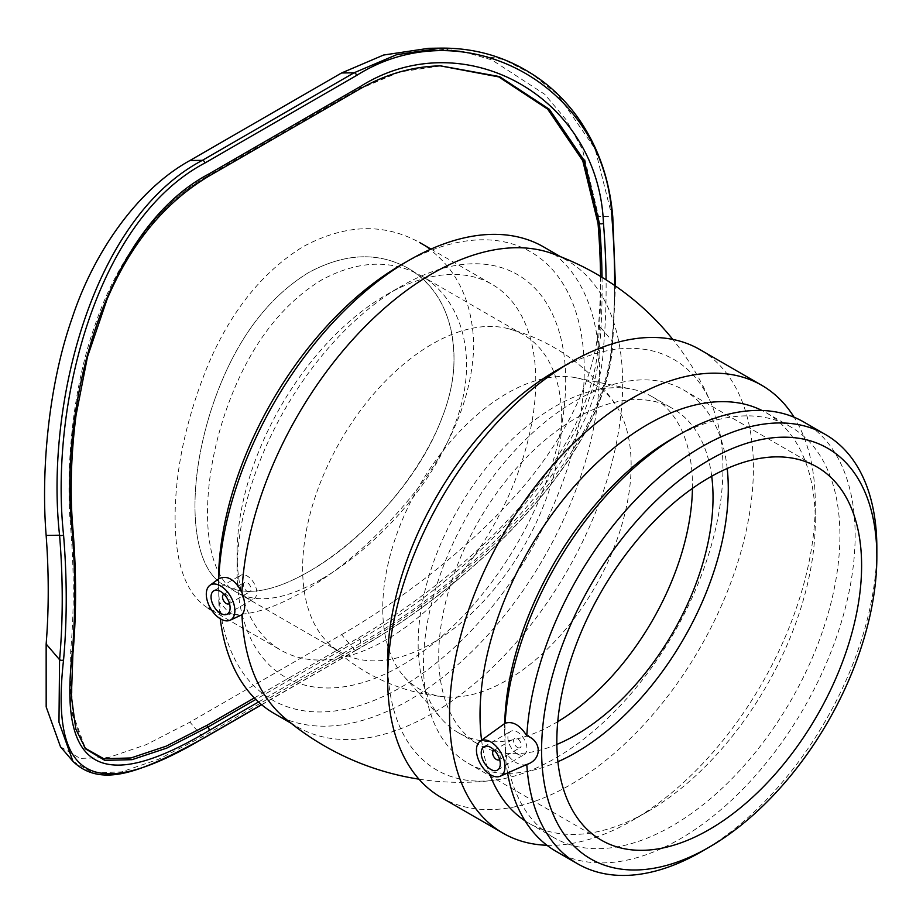 <?xml version="1.0" encoding="UTF-8"?>
<svg xmlns="http://www.w3.org/2000/svg" width="923" height="923" viewBox="0 0 923 923"><rect width="100%" height="100%" fill="white"/><g stroke="black" fill="none" stroke-linecap="round" stroke-linejoin="round"><path stroke-width="0.69" stroke-dasharray="4.62 3.46" d="M224.116 594.262A5.388 3.115 60 0 1 228.985 597.573A5.388 3.115 60 0 1 229.423 603.457M494.278 750.237A5.388 3.115 60 0 1 499.147 753.549A5.388 3.115 60 0 1 499.585 759.421M517.411 747.411A5.388 3.115 -120 0 0 520.099 747.676A5.388 3.115 -120 0 0 520.099 741.457A5.388 3.115 -120 0 0 514.711 738.342A5.388 3.115 -120 0 0 513.892 742.657A5.388 3.115 -120 0 0 517.411 747.411M517.411 754.01A13.464 7.776 60 0 1 508.608 742.138A13.464 7.776 60 0 1 510.673 731.351A13.464 7.776 60 0 1 524.137 739.127A13.464 7.776 60 0 1 524.137 754.679A13.464 7.776 60 0 1 517.411 754.01M247.249 591.435A5.388 3.115 -120 0 0 249.948 591.701A5.388 3.115 -120 0 0 249.948 585.482A5.388 3.115 -120 0 0 244.56 582.367A5.388 3.115 -120 0 0 243.73 586.693A5.388 3.115 -120 0 0 247.249 591.435M247.249 598.035A13.464 7.776 60 0 1 238.446 586.163A13.464 7.776 60 0 1 240.511 575.375A13.464 7.776 60 0 1 253.987 583.151A13.464 7.776 60 0 1 253.987 598.704A13.464 7.776 60 0 1 247.249 598.035M526.791 764.463C519.995 766.309 512.773 762.133 505.089 751.933L504.996 723.078M240.476 615.641L229.596 613.414L218.774 601.369L218.774 578.836M701.607 851.56A247.837 143.088 120 0 0 876.85 548.02M284.076 717.483A269.389 155.537 120 0 0 297.483 726.943A269.389 155.537 120 0 0 566.872 571.406A269.389 155.537 120 0 0 566.872 260.344A269.389 155.537 120 0 0 551.596 253.329M387.672 661.514A237.061 136.869 120 0 0 494.036 780.281A237.061 136.869 120 0 0 722.94 467.949A237.061 136.869 120 0 0 711.333 403.905A237.061 136.869 120 0 0 555.3 371.173M303.102 591.574C344.948 567.357 383.737 532.271 419.48 486.317C454.289 439.821 472.391 392.794 473.776 345.214C472.391 297.783 454.289 263.528 419.48 242.437C383.737 222.789 344.948 224.208 303.102 246.672C262.663 271.708 231.062 310.947 208.275 364.377C186.273 418.257 175.22 469.357 175.093 517.665C175.22 564.368 186.273 594.562 208.275 608.257C231.062 620.418 262.663 614.856 303.102 591.574M308.467 571.799C273.346 591.931 245.495 596.5 224.924 585.505C184.992 565.753 184.992 463.461 224.924 373.988C245.495 328.046 273.346 294.264 308.467 272.654C344.625 253.11 377.842 251.633 408.104 268.224C437.56 286.118 452.847 315.597 453.966 356.659C456.1 436.152 377.472 533.402 308.467 571.799C359.439 542.343 418.338 481.794 441.748 418.373C467.476 354.951 451.07 292.279 408.104 268.224C377.842 251.633 344.625 253.11 308.467 272.654C273.346 294.264 245.495 328.046 224.924 373.988C184.992 463.461 184.992 565.753 224.924 585.505C245.495 596.5 273.346 591.931 308.467 571.799M692.435 488.394A193.957 111.983 120 0 0 692.458 485.544A193.957 111.983 120 0 0 652.284 396.763A193.957 111.983 120 0 0 632.151 389.194A193.957 111.983 120 0 0 458.327 508.746A193.957 111.983 120 0 0 441.713 719.063A193.957 111.983 120 0 0 458.327 732.712A193.957 111.983 120 0 0 557.757 721.659M631.136 465.111A175.635 101.403 120 0 0 614.845 403.513A175.635 101.403 120 0 0 576.529 377.853A175.635 101.403 120 0 0 419.123 486.109A175.635 101.403 120 0 0 404.078 676.559A175.635 101.403 120 0 0 445.497 696.911A175.635 101.403 120 0 0 631.136 465.111M561.703 418.857A183.181 105.764 120 0 0 523.768 335.003A183.181 105.764 120 0 0 508.377 328.703A183.181 105.764 120 0 0 340.518 440.859A183.181 105.764 120 0 0 327.527 642.212A183.181 105.764 120 0 0 340.587 652.284A183.181 105.764 120 0 0 481.748 603.215A183.181 105.764 120 0 0 561.703 418.857M535.767 381.014A211.205 121.94 120 0 0 492.028 284.33A211.205 121.94 120 0 0 386.425 294.783A211.205 121.94 120 0 0 237.084 553.454A211.205 121.94 120 0 0 280.823 650.138A211.205 121.94 120 0 0 443.582 593.558A211.205 121.94 120 0 0 535.767 381.014M565.695 381.014A232.365 134.158 120 0 0 401.39 286.153A232.365 134.158 120 0 0 237.084 570.737A232.365 134.158 120 0 0 401.39 665.598A232.365 134.158 120 0 0 565.695 381.014M727.209 468.48A215.509 124.432 120 0 0 683.631 389.968A215.509 124.432 120 0 0 468.123 514.399A215.509 124.432 120 0 0 468.123 763.252A215.509 124.432 120 0 0 557.896 761.729M711.702 476.222A193.957 111.983 120 0 0 672.855 408.635A193.957 111.983 120 0 0 478.899 520.618A193.957 111.983 120 0 0 478.899 744.584A193.957 111.983 120 0 0 556.846 744.434M218.532 579.009A258.613 149.307 120 0 0 218.52 581.455A258.613 149.307 120 0 0 401.39 687.035A258.613 149.307 120 0 0 584.259 370.296A258.613 149.307 120 0 0 401.39 264.716M274.316 713.571A269.389 155.537 120 0 0 481.91 641.393A269.389 155.537 120 0 0 599.5 370.296A269.389 155.537 120 0 0 543.705 246.972M218.774 601.369A269.389 155.537 120 0 0 220.239 618.733M441.24 797.495A258.613 149.307 120 0 0 640.527 728.212A258.613 149.307 120 0 0 753.41 467.949A258.613 149.307 120 0 0 699.853 349.563M546.958 845.272A258.613 149.307 120 0 0 632.417 820.409A258.613 149.307 120 0 0 815.286 503.67A258.613 149.307 120 0 0 794.092 417.231M525.06 820.847A237.061 136.869 120 0 0 529.121 823.351A237.061 136.869 120 0 0 647.658 811.617A237.061 136.869 120 0 0 815.286 521.276A237.061 136.869 120 0 0 766.182 412.743A237.061 136.869 120 0 0 761.983 410.481M481.575 740.177A237.061 136.869 120 0 0 489.801 774.328M815.286 521.276L815.286 503.67M504.719 723.274A237.061 136.869 120 0 0 504.65 729.043A237.061 136.869 120 0 0 553.754 837.576A237.061 136.869 120 0 0 736.427 774.062A237.061 136.869 120 0 0 839.907 535.49A237.061 136.869 120 0 0 790.815 426.968A237.061 136.869 120 0 0 672.279 438.702M555.981 851.306A247.837 143.088 120 0 0 746.961 784.908A247.837 143.088 120 0 0 855.148 535.49A247.837 143.088 120 0 0 803.818 422.03M505.089 751.933A247.837 143.088 120 0 0 507.581 772.966M321.366 579.24C286.234 599.373 258.325 603.907 237.626 592.843C197.464 572.929 197.464 470.684 237.626 381.326C258.325 335.441 286.234 301.706 321.366 280.096C357.513 260.551 390.66 259.04 420.807 275.562C463.623 299.537 479.937 362.151 454.335 425.63C431.029 489.109 372.338 549.808 321.366 579.24M612.791 217.17A2.838 1.465 -4.7 0 0 611.984 216.282L595.104 148.845L557.527 94.446L532.259 74.244L503.773 59.557L441.113 48.123M614.637 285.461A776.924 448.555 60 0 1 611.972 343.298C606.734 460.646 463.311 590.212 356.728 649.723A2.838 1.638 60 0 1 356.37 650.092A2.838 1.638 60 0 1 356.359 650.092A2.838 1.638 60 0 1 354.028 649.169C461.696 589.047 606.353 458.419 611.984 340.76A774.085 446.928 -120 0 0 611.984 216.282L598.565 216.467L582.494 149.457L566.064 119.678L544.697 94.273L491.89 59.937L461.212 51.053L428.687 48.308M72.79 761.163L92.923 772.989L121.617 771.87L158.525 759.26L202.402 736.716L354.028 649.169L341.579 634.62L189.953 722.155L202.402 736.716A2.838 1.638 60 0 0 204.733 737.639M60.491 746.776L80.047 758.394L108.787 757.46L146.376 744.596L189.953 722.155M258.509 701.999L360.547 643.089C462.7 586.093 598.416 460.45 603.457 348.213A776.924 448.555 -120 0 0 606.088 279.819M72.905 528.844A2.838 1.465 -4.7 0 0 72.086 527.979C59.349 406.928 104.068 231.258 208.033 176.512A2.838 1.638 -120 0 0 208.448 176.42M440.213 65.856L397.617 72.167L358.309 88.989L206.683 176.535L208.033 176.512L359.658 88.966L399.567 71.982L441.067 65.845M602.05 277.315A774.085 446.928 60 0 1 599.454 347.994C594.874 459.054 460.739 583.105 359.658 639.501A2.838 1.638 60 0 1 360.547 643.089M206.683 176.535C158.721 202.887 116.471 261.151 95.392 324.1C72.202 388.375 65.406 469.542 70.679 528.002A772.009 445.717 60 0 1 70.679 650.819L70.471 709.545L84.178 747.226L85.677 748.98L72.029 711.668L72.086 652.457A2.838 1.788 -174.8 0 1 72.905 653.876L72.905 653.876M600.573 276.427A772.009 445.717 60 0 1 598.046 346.344L599.454 347.994A2.838 1.788 5.2 0 0 603.457 348.213M84.178 747.226L84.928 748.068M254.333 697.95L358.309 637.92C405.324 611.026 467.765 564.403 512.484 515.115C559.869 464.8 594.631 399.786 598.046 346.344M341.579 634.62C391.744 605.857 458.939 556.719 507.154 504.569C558.184 451.439 595.462 382.41 598.565 325.081A754.299 435.494 -120 0 0 598.565 216.467M611.972 343.298A2.838 1.788 5.2 0 0 612.803 342.168A2.838 1.788 5.2 0 0 612.803 342.156A2.838 1.788 5.2 0 0 611.984 340.76L598.565 325.081M356.728 649.723L261.567 704.664M358.309 637.92L359.658 639.501L255.821 699.449M70.679 650.819L72.086 652.457A774.085 446.928 -120 0 0 72.086 527.979L70.679 528.002M358.309 88.989L359.658 88.966M499.608 759.514L520.099 747.676M494.22 750.18L514.711 738.342M497.474 770.07L524.137 754.679M483.998 746.742L510.673 731.351M229.446 603.538L249.948 591.701M224.058 594.204L244.56 582.367M227.312 614.095L253.987 598.704M213.848 590.766L240.511 575.375M711.321 403.859A272.354 272.354 0 0 0 672.832 339.445M418.961 779.162A272.354 272.354 0 0 0 494.14 780.258M404.078 676.559L441.713 719.063M576.529 377.853L632.151 389.194M614.845 403.501A187.519 187.519 0 0 0 508.331 328.692M327.561 642.246A187.519 187.519 0 0 0 445.348 696.9M237.626 592.843L340.587 652.284M420.807 275.562L523.768 335.003M211.702 610.23L280.823 650.138M430.995 249.095L492.028 284.33M237.084 553.454L237.084 570.737M386.425 294.783L401.39 286.153M458.327 732.712L478.899 744.584M652.284 396.763L672.855 408.635M218.52 581.455L218.52 585.77M291.114 723.263L297.483 726.943M560.503 256.675L566.872 260.344M647.658 811.617L632.417 820.409M529.121 823.351L553.754 837.576M766.182 412.743L790.815 426.968M504.65 729.043L504.65 730.751M468.123 763.252L601.461 840.23M683.631 389.968L816.97 466.957M356.37 650.092C463.727 590.062 607.426 460.323 612.791 342.156L615.456 286.026M356.359 650.092L261.682 704.757M439.671 65.868L440.525 65.845"/><path stroke-width="1.38" d="M229.423 603.457A5.388 3.115 60 0 1 228.985 603.804A5.388 3.115 60 0 1 226.297 603.538A5.388 3.115 60 0 1 222.778 598.785A5.388 3.115 60 0 1 223.597 594.47A5.388 3.115 60 0 1 224.116 594.262M499.585 759.421A5.388 3.115 60 0 1 499.147 759.779A5.388 3.115 60 0 1 496.459 759.502A5.388 3.115 60 0 1 492.928 754.76A5.388 3.115 60 0 1 493.759 750.445A5.388 3.115 60 0 1 494.278 750.237M490.736 769.401A13.464 7.776 60 0 1 481.944 757.541A13.464 7.776 60 0 1 483.998 746.742A13.464 7.776 60 0 1 497.474 754.518A13.464 7.776 60 0 1 497.474 770.07A13.464 7.776 60 0 1 490.736 769.401M220.585 613.426A13.464 7.776 60 0 1 211.782 601.565A13.464 7.776 60 0 1 213.848 590.766A13.464 7.776 60 0 1 227.312 598.542A13.464 7.776 60 0 1 227.312 614.095A13.464 7.776 60 0 1 220.585 613.426M505.019 766.655A20.202 11.664 60 0 1 500.197 776.231A20.202 11.664 60 0 1 481.344 765.409A20.202 11.664 60 0 1 480.029 741.307A20.202 11.664 60 0 1 495.789 745.899A20.202 11.664 60 0 1 505.019 766.655M234.869 610.68A20.202 11.664 60 0 1 230.035 620.256A20.202 11.664 60 0 1 209.648 606.746A20.202 11.664 60 0 1 209.879 585.332A20.202 11.664 60 0 1 225.639 589.924A20.202 11.664 60 0 1 234.869 610.68M526.791 735.781C542.043 741.134 542.043 759.733 526.791 764.463A247.837 143.088 120 0 0 577.683 863.836A247.837 143.088 120 0 0 701.607 851.56L709.222 847.152A237.061 136.869 120 0 0 876.85 556.811L876.85 548.02A247.837 143.088 120 0 0 825.52 434.56A247.837 143.088 120 0 0 640.32 494.993A247.837 143.088 120 0 0 526.791 735.781C519.995 725.074 512.773 720.898 505.089 723.251L480.029 741.307M500.197 776.231L526.791 764.463M560.503 256.675L543.705 246.972A269.389 155.537 120 0 0 409.004 260.309A269.389 155.537 120 0 0 218.774 578.836C226.943 574.798 234.673 579.252 241.941 592.22C245.599 602.961 245.599 610.472 241.941 614.741L230.035 620.256M218.774 578.836L209.879 585.332M876.85 556.811A237.061 136.869 120 0 0 709.222 460.035A237.061 136.869 120 0 0 541.593 750.376A237.061 136.869 120 0 0 709.222 847.152M241.941 614.741A269.389 155.537 120 0 0 284.076 717.483M551.596 253.329A269.389 155.537 120 0 0 354.328 337.841A269.389 155.537 120 0 0 241.941 592.22M794.092 417.231A258.613 149.307 120 0 0 761.717 385.283L699.853 349.563A258.613 149.307 120 0 0 570.541 362.37L555.3 371.173A237.061 136.869 120 0 0 387.672 661.514L387.672 679.109A258.613 149.307 120 0 0 441.24 797.495L503.104 833.215A258.613 149.307 120 0 0 546.958 845.272M557.757 721.659A193.957 111.983 120 0 0 692.435 488.394M557.896 761.729A215.509 124.432 120 0 0 728.27 488.625A215.509 124.432 120 0 0 727.209 468.48M556.846 744.434A193.957 111.983 120 0 0 713.029 497.428A193.957 111.983 120 0 0 711.702 476.222M409.004 260.309L401.39 264.716A258.613 149.307 120 0 0 218.532 579.009M220.239 618.733A269.389 155.537 120 0 0 274.316 713.571L291.114 723.263M570.541 362.37A258.613 149.307 120 0 0 387.672 679.109M761.717 385.283A258.613 149.307 120 0 0 503.104 534.602A258.613 149.307 120 0 0 503.104 833.215M761.983 410.481A237.061 136.869 120 0 0 570.529 490.724A237.061 136.869 120 0 0 481.575 740.177M489.801 774.328A237.061 136.869 120 0 0 525.06 820.847M825.52 434.56L803.818 422.03A247.837 143.088 120 0 0 679.893 434.306L672.279 438.702A237.061 136.869 120 0 0 504.719 723.274M679.893 434.306A247.837 143.088 120 0 0 505.089 723.251M507.581 772.966A247.837 143.088 120 0 0 555.981 851.306L577.683 863.836M861.609 565.614A215.509 124.432 120 0 0 816.97 466.957A215.509 124.432 120 0 0 601.461 591.378A215.509 124.432 120 0 0 601.461 840.23A215.509 124.432 120 0 0 767.544 782.496A215.509 124.432 120 0 0 861.609 565.614M63.56 534.982C49.704 406.616 95.357 220.597 205.102 162.91A2.838 1.638 -120 0 0 202.402 160.337C91.55 218.636 45.239 406.039 59.568 535.213A2.838 1.465 -4.7 0 0 63.56 534.982A776.924 448.555 -120 0 1 63.56 659.91A2.838 1.788 -174.8 0 1 59.568 659.691L58.968 722.224L72.929 761.325C102.499 789.869 144.692 769.99 204.744 737.627A2.838 1.638 60 0 1 204.733 737.639A2.838 1.638 60 0 0 205.102 737.258C95.357 802.641 49.704 782.231 63.56 659.91M205.102 162.91L356.728 75.374C463.311 8.157 606.734 85.02 611.972 218.359A2.838 1.465 -4.7 0 0 612.803 217.205A2.838 1.465 -4.7 0 0 612.803 217.193A2.838 1.465 -4.7 0 0 612.791 217.17C609.688 179.362 597.977 146.076 577.671 117.336C567.818 103.653 556.361 91.804 543.289 81.778C512.969 59.049 478.91 47.823 441.113 48.123L396.659 54.676L354.028 72.802L202.402 160.337L189.953 160.521C138.715 188.661 94.158 250.871 72.132 318.135C47.904 386.737 41.027 473.326 46.15 535.409A754.299 435.494 60 0 1 46.15 644.012L46.173 706.891L60.491 746.776M606.088 279.819A776.924 448.555 -120 0 0 603.457 223.274C598.416 95.715 462.711 22.071 360.547 86.404L208.91 173.951C103.838 229.262 58.795 407.262 72.075 530.067A776.924 448.555 60 0 1 72.075 654.995C58.795 771.986 103.849 793.284 208.91 730.624L258.509 701.999M440.525 65.845L499.493 76.574L549.381 109.306L584.074 160.29L599.454 223.516A2.838 1.465 -4.7 0 0 603.457 223.274M255.821 699.449L208.033 727.036L166.809 748.091L132.012 759.675L104.795 760.367L85.677 748.98M602.05 277.315A774.085 446.928 60 0 0 599.454 223.516L598.046 223.528A772.009 445.717 60 0 1 600.573 276.427M598.046 223.528L582.759 160.74L547.639 109.099L498.789 76.909L440.213 65.856M84.928 748.068L103.711 758.729L130.962 757.956L166.198 746.176L206.683 725.466L254.333 697.95M441.102 48.123L428.687 48.308L383.587 55.034L341.579 72.975L189.953 160.521M356.728 75.374A2.838 1.638 -120 0 0 354.028 72.802L341.579 72.975M611.972 218.359A776.924 448.555 60 0 1 614.637 285.461M261.567 704.664L205.102 737.258M46.15 535.409L59.568 535.213A774.085 446.928 60 0 1 59.568 659.691L46.15 644.012M72.075 530.067A2.838 1.465 -4.7 0 0 72.905 528.914L72.905 528.914A2.838 1.465 -4.7 0 0 72.905 528.844M208.448 176.42A2.838 1.638 -120 0 0 208.529 176.385A2.838 1.638 -120 0 0 208.529 176.374A2.838 1.638 -120 0 0 208.91 173.951M359.658 88.966A2.838 1.638 -120 0 0 360.155 88.839L360.155 88.839A2.838 1.638 -120 0 0 360.547 86.404M206.683 725.466L208.033 727.036A2.838 1.638 60 0 1 208.91 730.624M85.689 748.991L75.801 729.043L71.383 696.346L72.905 653.876A2.838 1.788 -174.8 0 1 72.075 654.995M672.832 339.445A272.354 272.354 0 0 0 550.927 253.098M284.215 717.598A272.354 272.354 0 0 0 418.961 779.162M208.275 608.257L211.702 610.23M419.48 242.437L430.995 249.095M615.456 286.026L612.803 217.205M261.682 704.757L204.733 737.639M60.48 746.776L72.79 761.163M72.905 653.876C76.471 614.256 76.471 572.606 72.905 528.914C69.848 493.678 70.898 455.754 76.055 415.154L87.489 356.832L107.068 299.283C130.997 243.464 164.813 202.495 208.517 176.374L360.155 88.839C386.102 73.978 413.1 66.306 441.113 65.845"/></g></svg>
